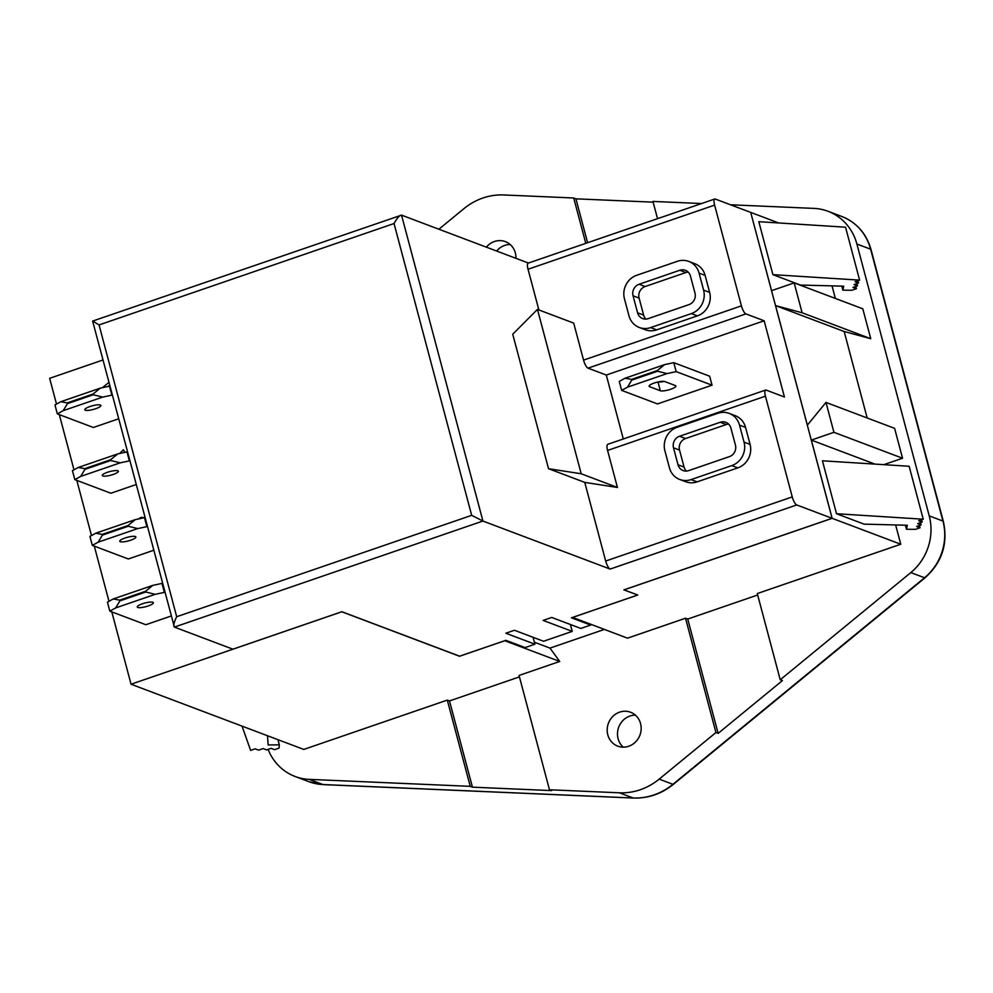 <?xml version="1.0" encoding="UTF-8"?>
<svg xmlns="http://www.w3.org/2000/svg" width="993" height="993" viewBox="0 0 993 993"><rect width="100%" height="100%" fill="white"/><g stroke="black" fill="none" stroke-linecap="round" stroke-linejoin="round"><path stroke-width="1.49" d="M623.281 747.158A18.122 16.831 110.7 0 1 617.907 729.942A18.122 16.831 110.7 0 1 629.947 716.027A18.122 16.831 110.7 0 1 635.383 715.121M628.718 746.252A18.122 16.831 -69.3 0 0 641.155 729.359A18.122 16.831 -69.3 0 0 630.58 712.242A18.122 16.831 -69.3 0 0 619.644 712.13A18.122 16.831 -69.3 0 0 607.207 729.023A18.122 16.831 -69.3 0 0 617.783 746.153A18.122 16.831 -69.3 0 0 628.718 746.252M496.661 251.055A18.122 16.831 110.7 0 1 504.717 245.395A18.122 16.831 110.7 0 1 510.154 244.489M515.95 258.329A18.122 16.831 -69.3 0 0 505.363 241.622A18.122 16.831 -69.3 0 0 494.415 241.51A18.122 16.831 -69.3 0 0 486.359 247.158M572.613 617.398L627.514 638.164L685.53 618.217L715.941 732.536L659.178 779.133A62.485 58.053 110.7 0 1 640.286 789.733A62.485 58.053 110.7 0 1 619.396 792.799L549.477 789.77L519.054 675.439L559.717 661.462L504.816 640.733L459.585 656.174M654.263 383.025A8.329 1.874 165.1 0 0 649.099 386.252A8.329 1.874 165.1 0 0 649.621 386.699L660.333 390.745A8.329 1.874 165.1 0 0 669.555 389.628A8.329 1.874 165.1 0 0 675.898 386.016A8.329 1.874 165.1 0 0 675.377 385.569L664.665 381.535A8.329 1.874 165.1 0 0 654.263 383.025M113.214 474.455A8.329 1.874 165.1 0 0 118.378 471.228A8.329 1.874 165.1 0 0 107.455 472.283A8.329 1.874 165.1 0 0 102.291 475.51A8.329 1.874 165.1 0 0 113.214 474.455M130.704 540.204A8.329 1.874 165.1 0 0 135.867 536.977A8.329 1.874 165.1 0 0 124.944 538.032A8.329 1.874 165.1 0 0 119.781 541.259A8.329 1.874 165.1 0 0 130.704 540.204M95.713 408.706A8.329 1.874 165.1 0 0 100.876 405.479A8.329 1.874 165.1 0 0 89.953 406.534A8.329 1.874 165.1 0 0 84.79 409.761A8.329 1.874 165.1 0 0 95.713 408.706M148.193 605.953A8.329 1.874 165.1 0 0 153.356 602.726A8.329 1.874 165.1 0 0 142.433 603.769A8.329 1.874 165.1 0 0 137.27 606.996A8.329 1.874 165.1 0 0 148.193 605.953M438.869 229.234L463.967 208.629A62.485 58.053 110.7 0 1 503.736 194.963L573.718 197.992L585.783 243.347M657.54 218.683L652.947 201.43L701.604 203.528M730.538 204.781L813.912 208.393A52.381 48.669 -69.3 0 1 828.025 211.286L841.754 216.462A52.381 48.669 -69.3 0 1 870.613 249.181A6.343 1.427 -14.9 0 1 871.01 249.528C866.38 233.529 856.624 222.506 841.754 216.462M835.374 298.446L832.022 285.872M867.174 417.991L844.174 331.513L870.749 338.687L862.793 308.798L794.164 282.893L802.121 312.77L775.545 305.596L807.346 425.141L825.977 402.426L833.921 432.315L811.331 440.085L832.146 518.321L900.775 544.238L895.636 524.949M883.832 464.662L902.55 458.232L894.606 428.343L825.977 402.426M828.025 211.286A52.381 48.669 -69.3 0 1 856.885 244.005L929.225 515.888A52.381 48.669 -69.3 0 1 910.817 572.589L780.225 679.783L757.287 593.553L900.775 544.238M268.098 749.367A52.381 48.669 -69.3 0 0 295.107 776.476A52.381 48.669 -69.3 0 0 309.22 779.368L322.948 784.544L633.124 797.987A62.485 58.053 -69.3 0 0 654.015 794.909A62.485 58.053 -69.3 0 0 672.906 784.309L924.545 577.765A52.381 48.669 -69.3 0 0 942.953 521.064L870.613 249.181L856.885 244.005M111.799 611.874L131.051 684.227L303.771 749.43L447.297 700.102L470.248 786.344L309.22 779.368M637.593 594.968L623.902 589.867L832.097 518.309L750.708 212.403L715.32 199.047A7.497 2.197 71 0 0 714.761 199.01A7.497 2.197 71 0 0 714.612 205.117L741.411 305.856A7.497 2.197 71 0 0 745.88 313.887L764.151 320.789L784.433 397.001L766.162 390.1A7.497 2.197 71 0 0 765.603 390.063A7.497 2.197 71 0 0 765.442 396.182L792.253 496.91A7.497 2.197 71 0 0 796.721 504.953L610.149 569.076L482.933 521.04L471.675 515.33L394.035 223.537C397.163 217.939 399.658 215.133 401.532 215.133L528.45 263.046M765.442 396.182L607.579 450.437L617.435 487.464L584.753 482.387L605.68 561.033L792.253 496.91M679.746 479.482L685.778 481.754A18.743 17.415 -69.3 0 0 697.098 481.866L737.824 467.877A18.743 17.415 -69.3 0 0 750.075 444.392L745.557 427.4A18.743 17.415 -69.3 0 0 735.23 415.682L729.185 413.398A18.743 17.415 -69.3 0 0 717.865 413.287L677.139 427.288A18.743 17.415 -69.3 0 0 664.888 450.76L669.419 467.765A18.743 17.415 -69.3 0 0 679.746 479.482A18.743 17.415 -69.3 0 0 691.066 479.594L731.791 465.593A18.743 17.415 -69.3 0 0 744.042 442.121L739.512 425.116A18.743 17.415 -69.3 0 0 729.185 413.398M714.612 205.117L528.04 269.252L538.876 309.94M537.461 309.406L512.736 334.219L548.521 468.696L581.203 473.773L537.461 309.406L573.693 323.097L583.549 360.111L741.411 305.856M639.293 327.479L645.338 329.75A18.743 17.415 -69.3 0 0 656.658 329.862L697.384 315.873A18.743 17.415 -69.3 0 0 709.635 292.401L705.117 275.396A18.743 17.415 -69.3 0 0 694.777 263.679L688.745 261.407A18.743 17.415 -69.3 0 0 677.425 261.296L636.699 275.284A18.743 17.415 -69.3 0 0 624.448 298.769L628.966 315.762A18.743 17.415 -69.3 0 0 639.293 327.479A18.743 17.415 -69.3 0 0 650.614 327.591L691.339 313.589A18.743 17.415 -69.3 0 0 703.59 290.117L699.072 273.112A18.743 17.415 -69.3 0 0 688.745 261.407M610.149 569.076A7.497 2.197 -109 0 1 605.68 561.033M548.521 468.696L584.753 482.387M528.04 269.252A7.497 2.197 -109 0 1 528.202 263.133L714.761 199.01M764.151 320.789L606.289 375.044L588.017 368.155A7.497 2.197 -109 0 1 583.549 360.111M627.489 387.171L621.643 390.386L657.515 403.928L712.043 385.185L709.66 376.21L673.788 362.668L676.183 371.63L667.023 373.591L627.489 387.171L631.734 380.133L657.565 371.258L657.366 370.526L631.536 379.4L631.734 380.133M606.289 375.044L623.294 438.98M572.613 617.435L637.779 595.03L624.051 589.854L832.146 518.321M590.413 624.15L590.649 625.056L571.434 617.807L637.618 595.055M394.035 223.537L99.052 324.934L176.692 616.727C173.899 622.45 173.13 625.9 174.383 627.092L92.622 321.087L401.532 215.133L482.933 521.04L174.383 627.092L232.896 649.186L341.865 611.725L459.685 656.212L505.896 640.324L525.111 647.585L534.917 644.209L533.08 637.307M534.917 644.209L505.822 633.224L514.436 630.27L543.531 641.255L572.229 631.387L543.134 620.402L551.748 617.447L580.843 628.432L590.649 625.056M57.333 413.882L54.95 404.921L60.796 401.718L100.33 388.126L109.491 386.178L111.874 395.14L102.713 397.088L63.18 410.68L57.333 413.882L93.367 427.486L118.601 418.81M92.324 545.38L89.941 536.406L95.787 533.204L135.309 519.624L144.469 517.663L146.852 526.638L137.704 528.586L98.17 542.178L92.324 545.38L128.345 558.985L153.592 550.308M341.791 611.762L459.61 656.274M102.949 360L49.65 378.321L56.502 404.064M59.307 414.627L73.991 469.813M76.809 480.376L91.493 535.562M94.298 546.125L108.982 601.311M131.051 684.227L341.791 611.787M74.835 479.631L72.439 470.67L78.286 467.467L117.819 453.875L126.98 451.927L129.363 460.889L120.203 462.837L80.669 476.429L74.835 479.631L110.856 493.236L136.091 484.559M109.813 611.129L107.43 602.155L113.276 598.953L152.81 585.374L161.971 583.412L164.354 592.374L155.193 594.335L115.66 607.915L109.813 611.129L145.847 624.721L171.081 616.045M119.669 453.478L123.343 449.755L125.056 452.336M794.164 282.893L771.573 290.664L750.708 212.428M750.745 212.415L778.673 222.953M519.438 676.891L449.494 700.934L447.297 700.102M559.717 661.462L549.998 648.106L604.365 629.425M922.174 522.057L917.656 523.621L921.107 524.925L916.589 526.476L920.052 527.779L915.534 529.331L906.485 529.269L907.329 525.26L864.071 524.13L836.516 513.729L822.427 460.789L909.141 466.263L923.229 519.202L918.711 520.754L922.174 522.057L921.566 519.773M811.331 440.085L874.932 464.103M775.545 305.596L844.174 331.513M800.457 285.053L772.902 274.651L859.615 280.125L855.097 281.677L858.56 282.98L854.042 284.544L857.493 285.847L852.975 287.399L856.438 288.702L851.92 290.254L842.871 290.192L843.715 286.183L800.457 285.053M859.615 280.125L845.539 227.186L758.813 221.7L772.902 274.651M757.671 595.006L687.727 619.049L685.53 618.217M242.044 726.131L250.621 750.398L255.139 748.834L258.59 750.149L263.12 748.585L266.571 749.901L271.089 748.337L274.552 749.653L279.07 748.101L279.318 744.837L277.953 739.686M279.318 744.837L268.135 744.949L267.502 735.751M906.485 529.269L905.405 525.21M920.052 527.779L919.444 525.496M921.107 524.925L920.499 522.641M836.516 513.729L923.229 519.202M857.952 280.696L858.56 282.98M856.885 283.564L857.493 285.847M855.829 286.418L856.438 288.702M841.791 286.121L842.871 290.192M802.121 312.77L870.749 338.687M833.921 432.315L902.55 458.232M84.715 468.659L84.914 469.379L110.744 460.504L110.558 459.771L84.715 468.659L78.286 467.467M102.217 534.395L102.403 535.128L128.246 526.253L128.047 525.52L102.217 534.395L95.787 533.204M93.255 394.755L93.057 394.035L67.226 402.91L67.425 403.642L93.255 394.755L102.713 397.088M119.706 600.144L119.905 600.877L145.735 592.002L145.537 591.269L119.706 600.144L113.276 598.953M145.735 592.002L155.193 594.335M152.81 585.374L145.537 591.269M115.66 607.915L119.905 600.877M100.33 388.126L93.057 394.035M67.226 402.91L60.796 401.718M63.18 410.68L67.425 403.642M128.246 526.253L137.704 528.586M135.309 519.624L128.047 525.52M98.17 542.178L102.403 535.128M110.744 460.504L120.203 462.837M117.819 453.875L110.558 459.771M80.669 476.429L84.914 469.379M573.718 197.992L575.915 198.823L587.595 242.726M575.915 198.823L653.146 202.162M470.248 786.344L472.445 787.164L449.494 700.934M472.445 787.164L551.674 790.602L549.477 789.77M687.727 619.049L718.138 733.368L715.941 732.536M718.138 733.368L782.422 680.602L780.225 679.783M549.998 648.106L534.395 642.223M138.449 518.954L140.894 517.452L144.469 517.477M123.343 449.755L124.746 452.398M102.478 387.667L108.907 382.367M109.714 385.383L107.405 386.625M109.789 385.706L108.448 386.401M832.097 518.309L796.721 504.953M570.392 624.485L572.229 631.387M657.565 371.258L667.023 373.591M631.536 379.4L625.106 378.209L664.64 364.617L673.788 362.668M664.64 364.617L657.366 370.526M621.643 390.386L619.26 381.411L625.106 378.209M664.255 381.411A8.329 1.874 -14.9 0 1 658.347 381.895M676.183 371.63L712.043 385.185M581.203 473.773L617.435 487.464M607.579 450.437A7.497 2.197 -109 0 1 607.741 444.33L765.603 390.063M637.58 312.807A9.222 8.565 -69.3 0 0 642.657 318.567A9.222 8.565 -69.3 0 0 648.23 318.616L688.956 304.628A9.222 8.565 -69.3 0 0 694.988 293.072L690.458 276.079A9.222 8.565 -69.3 0 0 685.381 270.307A9.222 8.565 -69.3 0 0 679.808 270.257L639.082 284.259A9.222 8.565 -69.3 0 0 633.062 295.802L637.58 312.807L643.625 315.091A9.222 8.565 -69.3 0 0 645.922 319.076M688.161 272.082A9.222 8.565 -69.3 0 0 685.853 272.541L645.127 286.53A9.222 8.565 -69.3 0 0 639.095 298.086L643.625 315.091M735.428 445.075L730.91 428.07A9.222 8.565 -69.3 0 0 725.821 422.31A9.222 8.565 -69.3 0 0 720.26 422.261L679.535 436.25A9.222 8.565 -69.3 0 0 673.502 447.806L678.02 464.811A9.222 8.565 -69.3 0 0 683.11 470.57A9.222 8.565 -69.3 0 0 688.67 470.62L729.396 456.631A9.222 8.565 -69.3 0 0 735.428 445.075M728.601 424.085A9.222 8.565 -69.3 0 0 726.293 424.532L685.567 438.534A9.222 8.565 -69.3 0 0 679.535 450.09L684.065 467.082A9.222 8.565 -69.3 0 0 686.362 471.067M99.052 324.934L92.982 321.186M659.178 779.133L672.906 784.309A6.343 1.241 50.6 0 0 673.415 784.321L925.066 577.777A6.343 1.241 50.6 0 1 924.545 577.765L910.817 572.589M649.323 385.607L649.621 386.699M295.107 776.476L308.835 781.665A52.381 48.669 -69.3 0 0 322.948 784.544A6.343 2.247 92.5 0 0 323.209 784.607A6.343 2.247 92.5 0 0 323.47 784.569M745.88 313.887L588.017 368.155M929.225 515.888L942.953 521.064A6.343 1.427 -14.9 0 1 943.35 521.412L871.01 249.528M176.692 616.727L471.675 515.33M657.987 381.97L660.333 390.745M650.614 327.591L656.658 329.862M691.339 313.589L697.384 315.873M703.59 290.117L709.635 292.401M699.072 273.112L705.117 275.396M679.808 270.257L685.853 272.541M639.082 284.259L645.127 286.53M633.062 295.802L639.095 298.086M739.512 425.116L745.557 427.4M691.066 479.594L697.098 481.866M731.791 465.593L737.824 467.877M744.042 442.121L750.075 444.392M720.26 422.261L726.293 424.532M679.535 436.25L685.567 438.534M673.502 447.806L679.535 450.09M678.02 464.811L684.065 467.082M619.396 792.799L633.124 797.987A6.343 2.247 92.5 0 0 633.385 798.037A6.343 2.247 92.5 0 0 633.658 798M673.415 784.321C661.475 793.916 648.131 798.484 633.385 798.037L323.209 784.607L308.835 781.665M943.35 521.412C948.154 543.655 942.059 562.448 925.066 577.777"/></g></svg>
